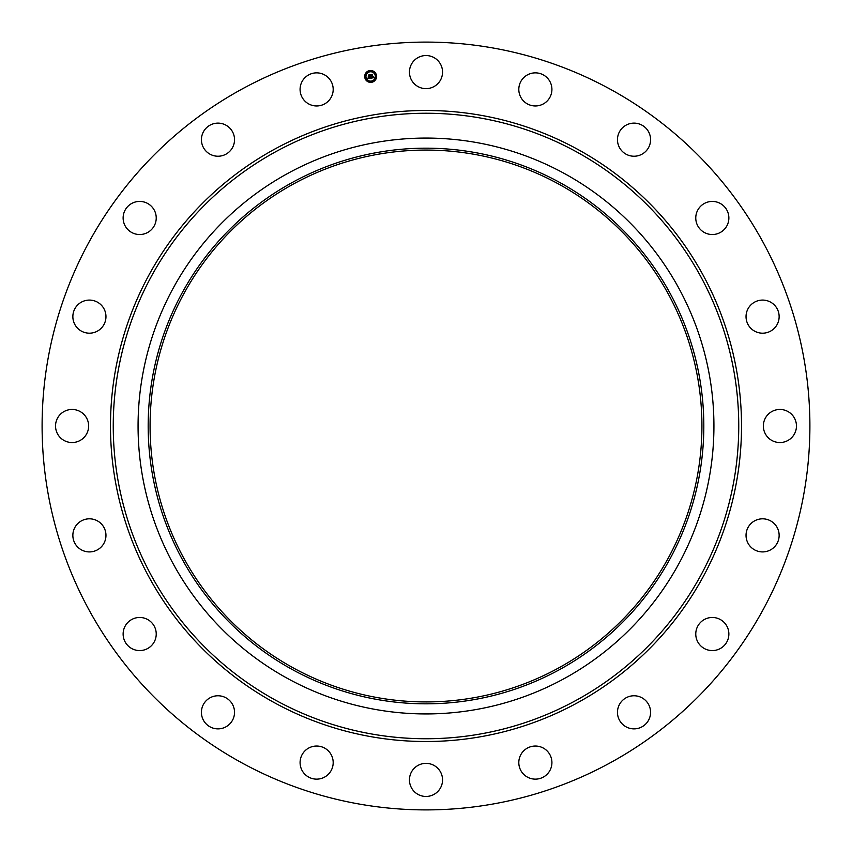 <?xml version="1.0" encoding="UTF-8"?>
<svg xmlns="http://www.w3.org/2000/svg" width="852" height="852" viewBox="0 0 852 852"><rect width="100%" height="100%" fill="white"/><g stroke="black" fill="none" stroke-linecap="round" stroke-linejoin="round"><path stroke-width="1.28" d="M411.473 64.156A16.561 16.561 0 0 1 433.934 57.563A16.561 16.561 0 0 1 440.527 80.024A16.561 16.561 0 0 1 418.066 86.616A16.561 16.561 0 0 1 411.473 64.156M241.947 762.902A383.901 383.901 0 0 1 89.098 241.947A383.901 383.901 0 0 1 610.053 89.098A383.901 383.901 0 0 1 762.902 610.053A383.901 383.901 0 0 1 241.947 762.902M327.999 774.628A16.561 16.561 0 0 1 304.601 773.957A16.561 16.561 0 0 1 305.272 750.548A16.561 16.561 0 0 1 328.67 751.219A16.561 16.561 0 0 1 327.999 774.628M626.934 124.722A16.561 16.561 0 0 1 648.99 132.593A16.561 16.561 0 0 1 641.109 154.638A16.561 16.561 0 0 1 619.063 146.768A16.561 16.561 0 0 1 626.934 124.722M225.066 727.278A16.561 16.561 0 0 1 203.01 719.407A16.561 16.561 0 0 1 210.891 697.362A16.561 16.561 0 0 1 232.937 705.232A16.561 16.561 0 0 1 225.066 727.278M710.206 201.562A16.561 16.561 0 0 1 728.737 215.854A16.561 16.561 0 0 1 714.434 234.396A16.561 16.561 0 0 1 695.903 220.093A16.561 16.561 0 0 1 710.206 201.562M141.794 650.438A16.561 16.561 0 0 1 123.263 636.146A16.561 16.561 0 0 1 137.566 617.604A16.561 16.561 0 0 1 156.097 631.907A16.561 16.561 0 0 1 141.794 650.438M765.65 300.362A16.561 16.561 0 0 1 778.856 319.692A16.561 16.561 0 0 1 759.526 332.908A16.561 16.561 0 0 1 746.32 313.579A16.561 16.561 0 0 1 765.65 300.362M86.35 551.638A16.561 16.561 0 0 1 73.144 532.308A16.561 16.561 0 0 1 92.474 519.092A16.561 16.561 0 0 1 105.68 538.421A16.561 16.561 0 0 1 86.35 551.638M787.844 411.473A16.561 16.561 0 0 1 794.437 433.934A16.561 16.561 0 0 1 771.976 440.527A16.561 16.561 0 0 1 765.384 418.066A16.561 16.561 0 0 1 787.844 411.473M64.156 440.527A16.561 16.561 0 0 1 57.563 418.066A16.561 16.561 0 0 1 80.024 411.473A16.561 16.561 0 0 1 86.616 433.934A16.561 16.561 0 0 1 64.156 440.527M774.628 524.001A16.561 16.561 0 0 1 773.957 547.399A16.561 16.561 0 0 1 750.548 546.728A16.561 16.561 0 0 1 751.219 523.33A16.561 16.561 0 0 1 774.628 524.001M77.372 327.999A16.561 16.561 0 0 1 78.043 304.601A16.561 16.561 0 0 1 101.452 305.272A16.561 16.561 0 0 1 100.781 328.67A16.561 16.561 0 0 1 77.372 327.999M727.278 626.934A16.561 16.561 0 0 1 719.407 648.99A16.561 16.561 0 0 1 697.362 641.109A16.561 16.561 0 0 1 705.232 619.063A16.561 16.561 0 0 1 727.278 626.934M124.722 225.066A16.561 16.561 0 0 1 132.593 203.01A16.561 16.561 0 0 1 154.638 210.891A16.561 16.561 0 0 1 146.768 232.937A16.561 16.561 0 0 1 124.722 225.066M650.438 710.206A16.561 16.561 0 0 1 636.146 728.737A16.561 16.561 0 0 1 617.604 714.434A16.561 16.561 0 0 1 631.907 695.903A16.561 16.561 0 0 1 650.438 710.206M201.562 141.794A16.561 16.561 0 0 1 215.854 123.263A16.561 16.561 0 0 1 234.396 137.566A16.561 16.561 0 0 1 220.093 156.097A16.561 16.561 0 0 1 201.562 141.794M551.638 765.65A16.561 16.561 0 0 1 532.308 778.856A16.561 16.561 0 0 1 519.092 759.526A16.561 16.561 0 0 1 538.421 746.32A16.561 16.561 0 0 1 551.638 765.65M300.362 86.35A16.561 16.561 0 0 1 319.692 73.144A16.561 16.561 0 0 1 332.908 92.474A16.561 16.561 0 0 1 313.579 105.68A16.561 16.561 0 0 1 300.362 86.35M440.527 787.844A16.561 16.561 0 0 1 418.066 794.437A16.561 16.561 0 0 1 411.473 771.976A16.561 16.561 0 0 1 433.934 765.384A16.561 16.561 0 0 1 440.527 787.844M524.001 77.372A16.561 16.561 0 0 1 547.399 78.043A16.561 16.561 0 0 1 546.728 101.452A16.561 16.561 0 0 1 523.33 100.781A16.561 16.561 0 0 1 524.001 77.372M558.284 183.851A275.931 275.931 0 0 1 668.149 558.284A275.931 275.931 0 0 1 293.716 668.149A275.931 275.931 0 0 1 183.851 293.716A275.931 275.931 0 0 1 558.284 183.851M292.811 182.19A277.816 277.816 0 0 0 182.19 559.189A277.816 277.816 0 0 0 559.189 669.81A277.816 277.816 0 0 0 669.81 292.811A277.816 277.816 0 0 0 292.811 182.19M564.035 678.682A287.923 287.923 0 0 1 173.318 287.965A287.923 287.923 0 0 1 564.035 173.318A287.923 287.923 0 0 1 678.682 564.035A287.923 287.923 0 0 1 138.077 426A287.923 287.923 0 0 1 564.035 173.318A287.923 287.923 0 0 1 564.035 678.682M364.773 77.372A5.943 5.943 0 0 0 371.568 82.314A5.943 5.943 0 0 0 376.499 75.519A5.943 5.943 0 0 0 369.704 70.578A5.943 5.943 0 0 0 364.773 77.372M375.253 75.711A4.675 4.675 0 0 0 369.906 71.824A4.675 4.675 0 0 0 366.019 77.181A4.675 4.675 0 0 0 371.365 81.068A4.675 4.675 0 0 0 375.253 75.711M370.929 78.16L373.975 77.692L373.485 76.957L372.686 77.67L373.336 76.893L372.654 77.479L372.558 74.571L371.387 74.752L372.143 77.766L371.163 77.362L370.929 78.16M370.758 78.011L371.046 77.266L370.758 78.011M371.387 77.575L372.026 77.649L371.195 74.635L372.356 74.39L371.046 74.593L371.941 77.585L371.387 77.575M368.011 78.661L370.673 78.235L370.237 74.976L368.969 75.178L369.555 76.744L368.479 76.478L369.534 77.99L368.533 78.001L369.608 78.043L369.598 76.968L369.789 78.16L368.32 77.82L368.011 78.661M367.851 78.437L368.192 77.702L367.851 78.437M368.266 76.392L368.511 77.521L368.266 76.392M369.31 76.563L368.746 75.029L370.077 74.752L368.596 74.987L369.31 76.563M371.823 81.632L371.11 81.749L371.823 81.632M365.753 77.223L365.039 77.33L365.753 77.223M367.872 80.684L367.159 80.802L367.872 80.684M370.162 71.142L369.448 71.259L370.162 71.142M366.701 73.272L365.987 73.379L366.701 73.272M375.519 75.668L376.233 75.562L375.519 75.668M374.571 79.619L375.285 79.513L374.571 79.619M373.4 72.207L374.113 72.1L373.4 72.207M575.941 151.539A312.748 312.748 0 0 1 700.461 575.941A312.748 312.748 0 0 1 276.059 700.461A312.748 312.748 0 0 1 151.539 276.059A312.748 312.748 0 0 1 575.941 151.539M577.262 149.111A315.506 315.506 0 0 1 702.889 577.262A315.506 315.506 0 0 1 274.738 702.889A315.506 315.506 0 0 1 149.111 274.738A315.506 315.506 0 0 1 577.262 149.111"/></g></svg>
